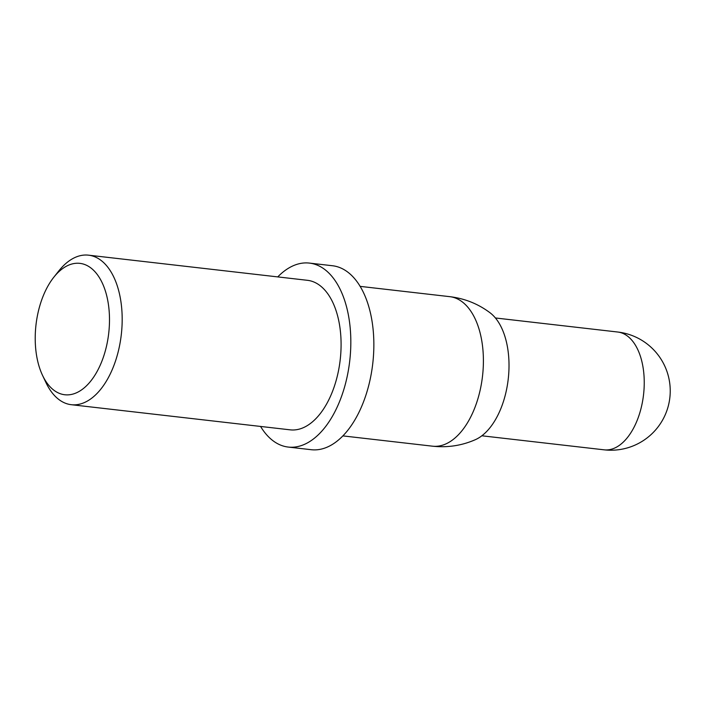 <?xml version="1.0" encoding="UTF-8"?>
<svg xmlns="http://www.w3.org/2000/svg" width="705" height="705" viewBox="0 0 705 705"><rect width="100%" height="100%" fill="white"/><g stroke="black" fill="none" stroke-linecap="round" stroke-linejoin="round"><path stroke-width="1.06" d="M40.802 302.568A66.138 36.598 -83.4 0 0 42.556 375.404A66.138 36.598 -83.4 0 0 103.908 355.567A66.138 36.598 -83.4 0 0 99.044 277.091A66.138 36.598 -83.4 0 0 53.836 277.188A66.138 36.598 -83.4 0 0 40.802 302.568M53.836 277.188L58.832 270.896A75.259 41.648 96.6 0 1 88.486 255.166A75.259 41.648 96.6 0 1 115.805 360.096A75.259 41.648 96.6 0 1 71.311 404.705A75.259 41.648 96.6 0 1 45.992 382.656L42.556 375.404M71.311 404.705L290.222 429.847A75.259 41.648 -83.4 0 0 334.716 385.23A75.259 41.648 -83.4 0 0 307.398 280.308L88.486 255.166M260.568 426.437A92.593 51.236 -83.4 0 0 288.248 447.067A92.593 51.236 -83.4 0 0 342.982 392.183A92.593 51.236 -83.4 0 0 309.372 263.088A92.593 51.236 -83.4 0 0 277.744 276.906M288.248 447.067L311.266 449.711A92.593 51.236 -83.4 0 0 366.01 394.826A92.593 51.236 -83.4 0 0 332.399 265.732L309.372 263.088M449.711 296.655A75.259 41.648 -83.4 0 1 477.029 401.577A75.259 41.648 -83.4 0 1 432.535 446.186C447.525 447.816 461.837 445.63 475.47 439.629A67.16 37.171 -83.4 0 0 503.335 401.797A67.16 37.171 -83.4 0 0 490.037 312.773C478.122 303.837 464.674 298.462 449.711 296.655L360.07 286.362M481.867 435.787L604.176 449.834A59.299 32.818 -83.4 0 0 639.232 414.681A59.299 32.818 -83.4 0 0 628.499 336.893A59.299 32.818 -83.4 0 0 617.712 332.02L495.403 317.973M432.535 446.186L342.903 435.893M604.176 449.834A59.299 59.299 0 0 0 667.335 409.252A59.299 59.299 0 0 0 617.712 332.02"/></g></svg>
